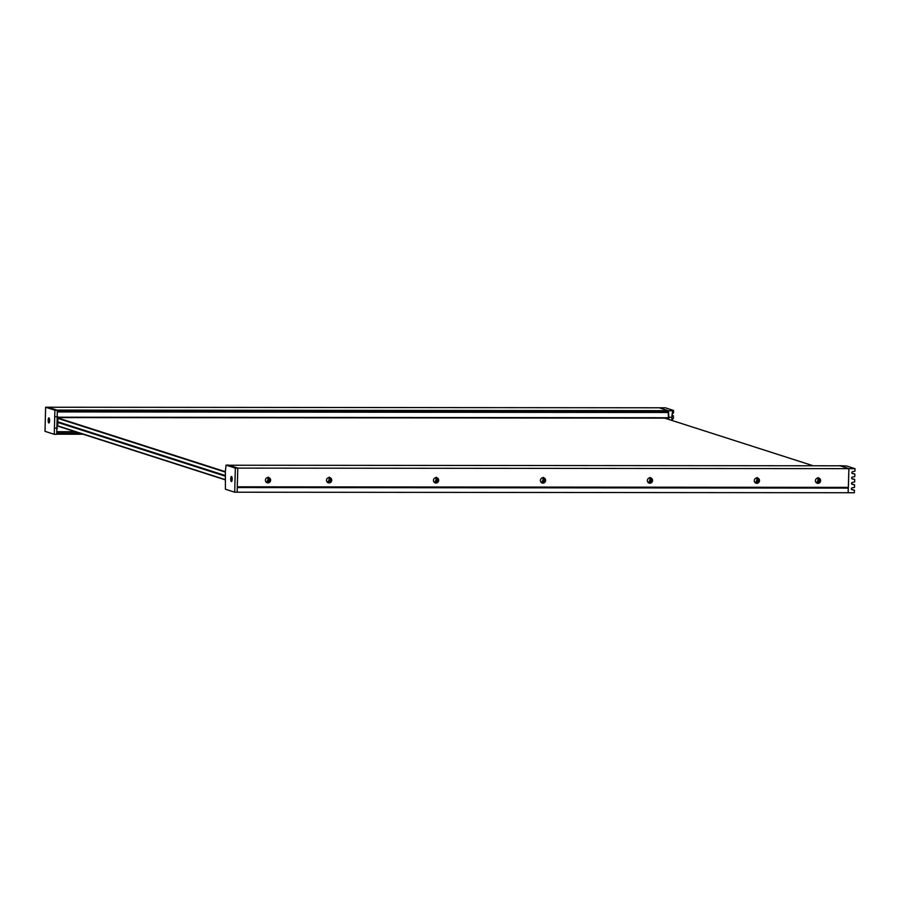 <?xml version="1.0" encoding="UTF-8"?>
<svg xmlns="http://www.w3.org/2000/svg" width="900" height="900" viewBox="0 0 900 900"><rect width="100%" height="100%" fill="white"/><g stroke="black" fill="none" stroke-linecap="round" stroke-linejoin="round"><path stroke-width="1.35" d="M57.724 425.858L225.146 479.576M225.236 476.168L57.814 422.449M813.217 465.772L664.729 418.129M57.938 417.983L225.349 471.701M225.135 479.801L57.983 426.161M225.338 472.118L57.926 418.399M225.248 475.526L57.836 421.808M225.248 475.751L57.825 422.032M57.701 417.442L668.498 418.129L668.149 411.57A2.846 0.799 -89.9 0 0 668.081 411.379L668.104 410.647L56.992 410.096L48.071 407.239L665.291 407.79L673.56 410.445L672.57 410.76L672.232 413.91L673.492 412.976L673.56 410.445M668.104 410.647L659.183 407.79L668.452 410.76L668.824 417.274L671.884 417.274L671.805 420.154L673.346 418.376L673.414 415.834L672.053 415.609L671.884 417.274M56.734 434.205L83.115 434.228M48.949 417.892A2.542 0.72 -89.9 0 0 48.881 417.881A2.542 0.72 -89.9 0 0 48.161 420.322A2.542 0.72 -89.9 0 0 48.814 422.966A2.542 0.72 -89.9 0 0 48.881 422.978A2.542 0.72 -89.9 0 0 49.601 420.548A2.542 0.72 -89.9 0 0 48.949 417.892M48.971 417.904A2.542 0.72 -89.9 0 0 48.352 420.435A2.542 0.72 -89.9 0 0 48.971 422.955M45.63 407.239L48.071 407.239L57.341 410.22L54.9 410.209L45.63 407.239L45 431.336L54.27 434.317L54.9 410.209M54.27 434.317L56.711 434.317L57.341 410.22M57.42 428.141L54.968 428.141M57.712 416.734L55.271 416.723M57.746 425.16L57.949 417.577M49.556 419.591L48.589 422.077A2.385 0.675 -89.9 0 0 49.072 422.82A2.385 0.675 -89.9 0 0 49.14 422.809M49.14 418.05A2.385 0.675 -89.9 0 0 49.084 418.05A2.385 0.675 -89.9 0 0 48.488 421.571L49.477 419.006M673.414 415.834L671.839 415.327M672.232 413.91L672.154 415.699M668.824 417.274L668.768 419.423M668.452 410.76L672.57 410.76M667.834 418.129L667.811 419.119M666.607 418.129L666.596 418.725M268.526 477.529A2.711 2.587 -72.2 0 1 266.884 482.647M265.421 480.184A2.711 2.587 -72.2 0 1 268.841 477.608A2.711 2.587 -72.2 0 1 270.619 480.184A2.711 2.587 -72.2 0 1 267.188 482.76A2.711 2.587 -72.2 0 1 265.421 480.184M268.144 480.926L269.01 480.319L268.447 478.957L269.1 478.282L268.234 477.09M268.447 478.957L268.65 478.035M266.332 482.276A4.455 4.264 -72.2 0 0 268.009 478.98L268.02 478.654A4.455 4.264 -72.2 0 0 267.863 477.506M329.636 477.585A2.711 2.587 -72.2 0 1 327.994 482.692M326.531 480.24A2.711 2.587 -72.2 0 1 329.963 477.664A2.711 2.587 -72.2 0 1 331.729 480.24A2.711 2.587 -72.2 0 1 328.309 482.816A2.711 2.587 -72.2 0 1 326.531 480.24M329.254 480.983L330.165 480.139L329.355 477.146M330.086 478.62L330.739 478.609L330.086 478.62M329.558 479.014L329.76 478.091M327.442 482.332A4.455 4.264 -72.2 0 0 329.119 479.025L329.13 478.71A4.455 4.264 -72.2 0 0 328.973 477.551M436.579 477.675A2.711 2.587 -72.2 0 1 434.947 482.794M433.474 480.33A2.711 2.587 -72.2 0 1 436.905 477.765A2.711 2.587 -72.2 0 1 438.671 480.341A2.711 2.587 -72.2 0 1 435.251 482.918A2.711 2.587 -72.2 0 1 433.474 480.33M436.196 481.072L437.074 480.465L436.5 479.104L437.164 478.44L436.298 477.236M437.692 478.721L437.029 478.721L437.692 478.71M436.5 479.104L436.702 478.181M434.385 482.423A4.455 4.264 -72.2 0 0 436.061 479.126L436.072 478.811A4.455 4.264 -72.2 0 0 435.915 477.652M818.528 478.024A2.711 2.587 -72.2 0 1 816.885 483.131M815.423 480.679A2.711 2.587 -72.2 0 1 818.842 478.103A2.711 2.587 -72.2 0 1 820.62 480.679A2.711 2.587 -72.2 0 1 817.189 483.255A2.711 2.587 -72.2 0 1 815.423 480.679M818.134 481.41L819.056 480.577L818.235 477.585M818.966 479.059L819.63 479.048M818.449 479.441L818.64 478.519M816.322 482.771A4.455 4.264 -72.2 0 0 818.01 479.464L818.021 479.149A4.455 4.264 -72.2 0 0 817.864 477.99M757.418 477.968A2.711 2.587 -72.2 0 1 755.775 483.075M754.312 480.623A2.711 2.587 -72.2 0 1 757.732 478.046A2.711 2.587 -72.2 0 1 759.499 480.623A2.711 2.587 -72.2 0 1 756.079 483.199A2.711 2.587 -72.2 0 1 754.312 480.623M757.024 481.354L757.946 480.521L757.125 477.529M757.339 479.396L757.53 478.474M755.212 482.715A4.455 4.264 -72.2 0 0 756.9 479.407L756.911 479.093A4.455 4.264 -72.2 0 0 756.742 477.934M650.475 477.866A2.711 2.587 -72.2 0 1 648.832 482.985M647.37 480.521A2.711 2.587 -72.2 0 1 650.79 477.956A2.711 2.587 -72.2 0 1 652.556 480.532A2.711 2.587 -72.2 0 1 649.136 483.109A2.711 2.587 -72.2 0 1 647.37 480.521M650.081 481.264L651.004 480.431L650.183 477.428M650.385 479.295L650.587 478.373M648.27 482.614A4.455 4.264 -72.2 0 0 649.957 479.317L649.957 479.002A4.455 4.264 -72.2 0 0 649.8 477.844M543.521 477.776A2.711 2.587 -72.2 0 1 541.89 482.884M540.416 480.431A2.711 2.587 -72.2 0 1 543.847 477.855A2.711 2.587 -72.2 0 1 545.614 480.431A2.711 2.587 -72.2 0 1 542.194 483.007A2.711 2.587 -72.2 0 1 540.416 480.431M543.139 481.162L544.061 480.33L543.24 477.338M543.442 479.205L543.645 478.282M541.327 482.524A4.455 4.264 -72.2 0 0 543.015 479.216L543.015 478.901A4.455 4.264 -72.2 0 0 542.858 477.743M544.77 481.264L543.285 481.264L544.961 480.566M650.183 481.354L651.904 480.668M757.125 481.444L758.846 480.757M818.235 481.5L819.967 480.814M436.298 481.162L438.019 480.476M329.344 481.061L331.076 480.375M268.234 481.016L269.966 480.319M268.942 479.689L269.989 479.689L268.594 480.06M330.053 479.745L331.099 479.745L329.704 480.116M438.041 479.869L436.646 480.206M819.99 480.206L818.595 480.555M757.822 480.127L758.869 480.127L757.474 480.499M650.88 480.026L651.926 480.026L650.531 480.397M544.984 479.97L543.589 480.308M848.171 492.728L848.891 468.652L237.78 468.113L228.87 465.244L839.97 465.795L848.891 468.652L848.396 487.361L237.285 486.821L237.78 468.113L237.15 492.21L848.171 492.728L848.227 488.104L237.274 487.553M266.726 482.558A4.455 4.264 107.8 0 0 268.009 481.061L269.752 481.061M816.727 483.053A4.455 4.264 107.8 0 0 817.999 481.556L819.754 481.556M755.606 482.996A4.455 4.264 107.8 0 0 756.889 481.5L758.633 481.5M648.664 482.895A4.455 4.264 107.8 0 0 649.946 481.399L650.239 481.365M541.721 482.805A4.455 4.264 107.8 0 0 543.004 481.309L544.748 481.309M434.779 482.704A4.455 4.264 107.8 0 0 436.061 481.207L437.805 481.207M327.836 482.614A4.455 4.264 107.8 0 0 329.119 481.118L330.863 481.118M847.98 487.868L237.274 487.327L848.227 488.104M231.39 481.545A2.542 0.72 -89.9 0 0 231.446 481.556A2.542 0.72 -89.9 0 0 232.166 479.126A2.542 0.72 -89.9 0 0 231.525 476.471A2.542 0.72 -89.9 0 0 231.458 476.471A2.542 0.72 -89.9 0 0 230.737 478.901A2.542 0.72 -89.9 0 0 231.39 481.545M226.069 465.131L228.51 465.131L237.78 468.113L235.339 468.101L234.709 492.21L225.428 489.229L225.36 471.308L226.069 465.131L235.339 468.101M237.15 492.21L234.709 492.21M231.547 476.483A2.542 0.72 -89.9 0 0 230.917 479.014A2.542 0.72 -89.9 0 0 231.547 481.534M231.986 480.724L231.266 477.517M231.716 476.64A2.385 0.675 -89.9 0 0 231.649 476.629A2.385 0.675 -89.9 0 0 231.255 477.079L232.088 480.184M231.131 477.517A2.385 0.675 -89.9 0 0 231.041 480.049A2.385 0.675 -89.9 0 0 231.649 481.399A2.385 0.675 -89.9 0 0 231.705 481.387L231.649 481.399M852.008 484.279L854.572 484.83L854.505 487.373L852.053 487.879A0.799 0.765 -72.2 0 0 851.423 488.655L851.411 488.936A0.799 0.765 -72.2 0 0 852.008 489.713L854.438 490.219L854.37 492.761L848.261 492.75M851.479 489.274L854.438 490.219M852.154 484.324A0.799 0.765 -72.2 0 1 851.558 483.548L851.558 483.255A0.799 0.765 -72.2 0 1 852.199 482.479L854.651 481.984L854.719 479.441L852.289 478.935A0.799 0.765 -72.2 0 1 851.692 478.159L851.704 477.866A0.799 0.765 -72.2 0 1 852.334 477.09L854.798 476.584L854.854 474.053L852.435 473.546A0.799 0.765 -72.2 0 1 851.839 472.77L851.85 472.478A0.799 0.765 -72.2 0 1 852.48 471.701L854.933 471.195L855 468.664L848.891 468.652L839.621 465.683L846.742 466.009L855 468.664M851.76 478.496L854.719 479.441M851.614 483.885L854.572 484.83M851.906 473.108L854.854 474.053M57.701 417.206L668.587 417.746M57.443 411.93L668.295 412.481M57.398 411.019L668.149 411.57M79.627 433.114L56.858 433.091L79.616 433.103M57.015 431.707L75.296 431.719M269.64 478.575L268.976 478.575L269.629 478.553M269.055 480.082L269.989 480.082M330.165 480.139L331.099 480.139M437.108 480.24L438.041 480.24M819.056 480.577L819.99 480.577M757.946 480.521L758.88 480.521M651.004 480.431L651.926 480.431M544.061 480.33L544.984 480.33M847.946 487.384L237.285 486.832M237.274 487.395L848.194 487.935M57.69 417.577L668.498 418.129M757.181 481.455L758.655 481.455M818.977 479.059L819.641 479.059M818.291 481.511L819.765 481.511M436.343 481.174L437.827 481.174M329.4 481.072L330.874 481.072M268.29 481.016L269.764 481.016M436.995 479.835L438.041 479.835M818.933 480.184L819.979 480.184M543.938 479.936L544.984 479.936"/></g></svg>
